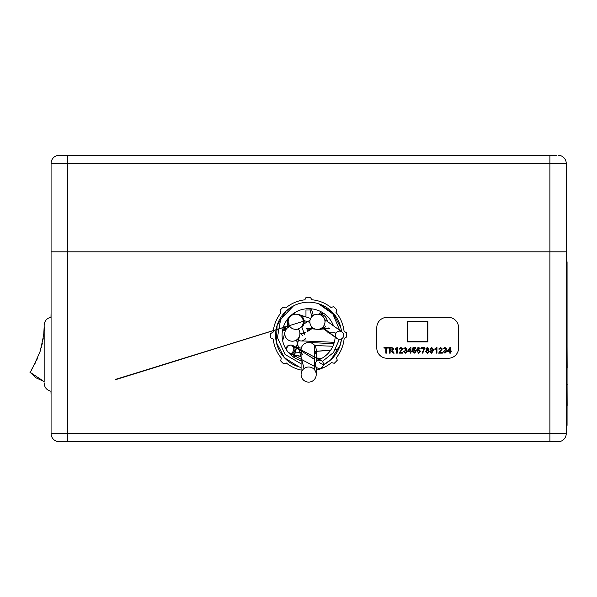 <?xml version="1.0" encoding="UTF-8"?>
<svg xmlns="http://www.w3.org/2000/svg" width="597" height="597" viewBox="0 0 597 597"><rect width="100%" height="100%" fill="white"/><g stroke="black" fill="none" stroke-linecap="round" stroke-linejoin="round"><path stroke-width="0.9" d="M558.076 155.272A8.179 8.179 0 0 1 566.247 163.451A8.179 8.179 0 0 0 558.076 155.272A8.179 8.179 0 0 1 566.247 163.451L566.247 433.549A8.179 8.179 0 0 1 558.076 441.728L57.611 441.564A8.179 8.179 0 0 1 51.073 433.549L51.073 251.844L566.247 251.844L51.073 251.844L51.073 163.451A8.179 8.179 0 0 1 59.245 155.272L556.456 155.272M60.864 155.272L59.245 155.272A8.179 8.179 0 0 0 51.073 163.451A8.179 8.179 0 0 1 59.245 155.272M316.209 361.581L316.194 350.021A7.567 7.567 0 0 0 316.194 350.021A7.567 7.567 0 0 1 314.716 354.528A7.567 7.567 0 0 0 306.254 342.85A7.567 7.567 0 0 0 302.56 354.543M316.223 374.543A7.567 7.567 0 0 0 308.664 366.983A7.567 7.567 0 0 0 301.097 374.543A7.567 7.567 0 0 0 308.664 382.11A7.567 7.567 0 0 0 316.223 374.543L316.216 366.998M327.238 321.38A7.567 7.567 -90 0 0 318.604 314.283A7.567 7.567 -90 0 1 319.723 314.209L317.537 314.209A7.567 7.567 -90 0 0 317.47 314.209M325.096 321.768A7.567 7.567 -90 0 0 317.537 314.209L317.41 314.209A7.567 7.567 -90 0 0 309.85 321.768A7.567 7.567 -90 0 0 317.41 329.335A7.567 7.567 -90 0 0 324.977 321.768A7.567 7.567 -90 0 0 317.41 314.209M318.604 329.26A7.567 7.567 -90 0 0 325.828 326.178A7.567 7.567 -90 0 1 318.604 329.26A7.567 7.567 -90 0 0 325.858 326.193M319.723 329.335L317.537 329.335A7.567 7.567 -90 0 1 317.47 329.335A7.567 7.567 -90 0 0 324.335 325.089A7.567 7.567 -90 0 1 317.537 329.335L317.41 329.335M296.605 329.335L295.784 329.335A7.567 7.567 -90 0 0 303.343 321.768A7.567 7.567 -90 0 0 295.761 314.209L295.731 314.209A7.567 7.567 -90 0 0 288.172 321.768A7.567 7.567 -90 0 0 295.731 329.335A7.567 7.567 -90 0 0 303.298 321.768A7.567 7.567 -90 0 0 295.731 314.209M301.843 327.238A7.567 7.567 -90 0 0 296.202 314.216A7.567 7.567 -90 0 1 296.605 314.209A7.567 7.567 -90 0 0 296.194 314.216A7.567 7.567 -90 0 1 296.619 314.209L295.784 314.209A7.567 7.567 -90 0 1 303.343 321.768M301.836 327.231A7.567 7.567 -90 0 0 296.605 314.209A7.567 7.567 -90 0 1 304.164 321.768A7.567 7.567 -90 0 0 296.619 314.209L298.575 314.462M305.962 317.164L305.962 309.992L310.015 309.992L310.015 308.716M322.522 312.582L321.328 313.821M312.089 316.395L311.731 316.783L311.731 316.395A3.269 3.269 -90 0 0 311.597 315.492L310.015 309.992L311.649 309.761L311.649 308.85M297.06 329.223A4.127 4.127 90 0 0 298.94 328.648M294.746 312.612L294.746 314.268M282.739 329.387A3.269 3.269 90 0 0 284.732 330.066L282.665 329.738M289.023 317.35L289.023 318.276M283.247 327.477A1.634 1.634 -90 0 0 284.732 328.432L285.754 328.432A1.634 1.634 -90 0 0 287.388 326.79L289.023 326.79L289.023 323.656L289.023 326.79A3.269 3.269 90 0 1 289.023 326.85M283.672 329.887L284.694 330.066L284.694 326.79M339.566 331.126L339.566 331.126A4.127 4.127 90 0 0 335.439 335.26A4.127 4.127 90 0 0 339.566 339.387L339.566 339.387M343.693 335.26A4.127 4.127 90 0 0 339.566 331.126A4.127 4.127 90 0 0 335.439 335.26A4.127 4.127 90 0 0 339.566 339.387A4.127 4.127 90 0 0 343.693 335.26M288.388 352.446A4.127 4.127 90 0 0 294.836 350.32A4.127 4.127 90 0 0 290.873 345.021A4.127 4.127 90 0 0 287.075 350.76M319.328 360.155L319.328 360.155A4.127 4.127 90 0 0 317.089 367.752A4.127 4.127 90 0 0 319.328 368.416L319.328 368.416M301.067 352.521L290.873 353.282A4.127 4.127 90 0 0 293.12 345.685A4.127 4.127 90 0 0 286.918 347.984A4.127 4.127 90 0 0 290.873 353.282L288.941 352.797L317.365 367.916M323.455 364.282A4.127 4.127 90 0 0 319.328 360.155A4.127 4.127 90 0 0 315.201 364.282A4.127 4.127 90 0 0 319.328 368.416A4.127 4.127 90 0 0 323.455 364.282M289.836 326.507A7.567 7.567 0 0 0 292.351 341.208A7.567 7.567 0 0 0 299.91 333.641L299.91 333.641A7.567 7.567 0 0 0 298.291 328.962M292.343 341.208A7.567 7.567 0 0 0 299.91 333.641L299.91 333.641A7.567 7.567 0 0 1 292.351 341.208M566.247 261.822L567.068 261.822L567.068 425.37L566.247 425.37M567.068 274.396L567.068 335.641M567.15 368.08L567.068 346.588M567.15 405.482L567.068 383.983M567.15 384.55L567.068 383.707M333.522 325.872A26.574 26.574 0 0 0 283.269 327.417A26.574 26.574 0 0 0 301.082 360.73M316.209 360.737A26.574 26.574 0 0 0 335.126 332.813M339.671 330.26L332.842 313.94L318.41 303.672L332.895 312.776L340.887 327.91L341.514 331.574L340.887 327.91L332.895 312.776L318.41 303.672A33.059 33.059 0 0 0 293.485 305.888L280.665 319.291L277.426 337.574L285.06 354.469L301.082 363.767M341.514 338.895L340.245 345.006L331.141 359.498L323.417 364.834A33.059 33.059 0 0 0 341.514 338.895L340.245 345.006L331.141 359.498L323.417 364.834L331.141 359.498L340.245 345.006L331.141 359.498L323.417 364.834L331.141 359.498L340.245 345.006L331.141 359.498L323.417 364.834L331.141 359.498L340.245 345.006L341.514 338.895L340.245 345.006M277.075 325.507L286.179 311.022L293.485 305.888A33.059 33.059 0 0 0 301.089 367.439L298.91 366.842L284.426 357.737L276.433 342.603L277.075 325.507L286.179 311.022L293.485 305.888L286.179 311.022L277.075 325.507L286.179 311.022L293.485 305.888L286.179 311.022L277.075 325.507L286.179 311.022L293.485 305.888L286.179 311.022L277.075 325.507L276.433 342.603L284.426 357.737L298.91 366.842L301.089 367.439L298.91 366.842L284.426 357.737L276.433 342.603L277.075 325.507L276.433 342.603L284.426 357.737L298.91 366.842L301.089 367.439L298.91 366.842L284.426 357.737L276.433 342.603L277.075 325.507L276.433 342.603L284.426 357.737L298.91 366.842L301.089 367.439L298.91 366.842L284.426 357.737L276.433 342.603L277.075 325.507M318.41 303.672L332.895 312.776L340.887 327.91L341.514 331.574L340.887 327.91L332.895 312.776L318.41 303.672L332.895 312.776L340.887 327.91L341.514 331.574L340.887 327.91L332.895 312.776L318.41 303.672L332.895 312.776L340.887 327.91L341.514 331.574L340.887 327.91L332.895 312.776L318.41 303.672A33.059 33.059 0 0 1 341.506 331.536M322.343 361.461L333.522 352.491L339.365 339.38M316.216 370.08A35.633 35.633 0 0 0 331.529 362.588L334.245 363.304A37.962 37.962 0 0 0 337.29 360.192L336.395 357.633A35.633 35.633 0 0 0 344.156 338.409L346.581 336.999A37.962 37.962 0 0 0 346.536 332.648L344.088 331.469A35.633 35.633 0 0 0 335.984 312.388L336.708 309.671A37.962 37.962 0 0 0 333.596 306.634L331.036 307.522A35.633 35.633 0 0 0 311.813 299.761L310.403 297.336A37.962 37.962 0 0 0 306.052 297.381L304.873 299.828A35.633 35.633 0 0 0 285.791 307.933L283.075 307.209A37.962 37.962 0 0 0 280.038 310.321L280.926 312.88A35.633 35.633 0 0 0 273.165 332.104L270.74 333.514A37.962 37.962 0 0 0 270.784 337.865L273.232 339.044A35.633 35.633 0 0 0 281.336 358.125L280.612 360.842A37.962 37.962 0 0 0 283.724 363.886L286.284 362.991A35.633 35.633 0 0 0 301.089 370.08M29.85 372.103L36.201 377.908L44.163 381.625L29.85 372.095C30.41 372.812 33.828 365.924 40.103 351.432C43.641 336.439 44.991 328.246 44.163 326.835L43.775 333.999M43.305 337.88L42.999 339.812M42.327 343.245L42.081 344.365M41.409 347.051L41.178 347.909M40.38 350.566L40.081 351.499M39.992 351.775L39.365 353.573M37.327 358.678L36.41 360.707M35.447 362.67L34.328 364.812M32.604 367.827L31.693 369.304M30.447 371.222L30.178 371.618M44.163 381.625L44.163 326.305M44.163 382.155L44.163 325.283C44.484 320.902 46.79 318.208 51.073 317.208M50.991 317.216L51.073 313.029M50.991 391.236L51.073 394.804M102.423 441.564L59.245 441.728A8.179 8.179 0 0 1 51.073 433.549L566.247 433.549M559.71 441.564L505.219 441.728M458.571 327.581A10.224 10.224 0 0 0 448.354 317.365L387.02 317.365A10.224 10.224 0 0 0 376.797 327.581L376.797 348.029A10.224 10.224 0 0 0 387.02 358.252L448.354 358.252A10.224 10.224 0 0 0 458.571 348.029L458.571 327.581M386.61 353.14L385.804 353.14L385.804 348.073L383.968 348.073L383.968 347.417L388.446 347.417L388.446 348.073L386.61 348.073L386.61 353.14M390.132 353.14L389.326 353.14L389.326 347.417L391.804 347.417L393.729 348.954L392.207 350.499L394.192 353.14L393.266 353.14L390.96 350.566L390.132 350.566L390.132 353.14M390.132 349.909L391.662 349.909L392.916 348.976L391.833 348.073L390.132 348.073L390.132 349.909M397.318 347.417L397.318 353.14L396.587 353.14L396.587 348.678L395.266 349.521L395.266 348.842L397.318 347.417M399.953 352.402L402.751 352.402L402.751 353.14L399.012 353.14L401.945 348.999L400.9 348.073L399.818 349.103L399.08 349.029L400.915 347.417L402.676 348.991L399.953 352.402M405.341 353.215L403.557 351.596L404.296 351.521L405.37 352.551L406.497 351.409L404.945 350.424L406.199 348.894L405.333 348.073L404.37 348.954L403.632 348.879L405.311 347.417L406.938 348.872L406.154 350.006L407.229 351.417L405.341 353.215M410.9 353.14L410.161 353.14L410.161 351.745L407.669 351.745L407.669 351.014L410.385 347.484L410.9 347.484L410.9 351.014L411.632 351.014L411.632 351.745L410.9 351.745L410.9 353.14M408.572 351.014L410.161 351.014L410.161 348.947L408.572 351.014M414.146 353.215L412.363 351.596L413.102 351.521L414.146 352.551L415.303 351.215L414.154 349.984L412.437 350.424L413.027 347.484L415.743 347.484L415.743 348.223L413.624 348.223L413.333 349.7L414.355 349.32L416.034 351.178L415.594 352.514L414.146 353.215M418.713 347.417L420.363 348.879L418.042 348.245L417.355 350.148L418.751 349.394L420.437 351.252L418.631 353.215L416.624 350.461L417.243 348.066L418.713 347.417M417.355 351.237L418.572 352.551L419.706 351.275L418.542 350.058L417.355 351.237M424.109 348.223L421.176 348.223L421.176 347.484L424.84 347.484L422.788 353.14L422.057 353.14L424.109 348.223M425.579 351.454L426.661 349.999L425.795 348.857L427.4 347.417L429.027 348.879L428.176 349.999L429.243 351.469L427.407 353.215L425.579 351.454M426.527 348.864L427.415 349.685L428.288 348.894L427.407 348.073L426.527 348.864M426.31 351.439L427.415 352.551L428.512 351.461L427.392 350.349L426.31 351.439M431.631 353.215L430.056 351.745L430.788 351.67L431.668 352.551L432.915 350.409L431.601 351.155L429.982 349.312L431.735 347.417L433.646 350.163L431.631 353.215M432.915 349.297L431.847 348.073L430.713 349.349L431.825 350.499L432.915 349.297M436.952 347.417L436.952 353.14L436.22 353.14L436.22 348.678L434.9 349.521L434.9 348.842L436.952 347.417M439.579 352.402L442.384 352.402L442.384 353.14L438.638 353.14L441.571 348.999L440.534 348.073L439.444 349.103L438.713 349.029L440.549 347.417L442.31 348.991L439.579 352.402M444.966 353.215L443.19 351.596L443.922 351.521L444.996 352.551L446.123 351.409L444.578 350.424L445.832 348.894L444.959 348.073L443.996 348.954L443.265 348.879L444.937 347.417L446.563 348.872L445.787 350.006L446.862 351.417L444.966 353.215M450.526 353.14L449.795 353.14L449.795 351.745L447.302 351.745L447.302 351.014L450.011 347.484L450.526 347.484L450.526 351.014L451.265 351.014L451.265 351.745L450.526 351.745L450.526 353.14M448.205 351.014L449.795 351.014L449.795 348.947L448.205 351.014M407.467 321.447L407.467 341.894L427.907 341.894L427.907 321.447L407.467 321.447M407.87 341.484L427.497 341.484L427.497 321.858L407.87 321.858L407.87 341.484M566.247 163.451L51.073 163.451M549.897 441.564L549.897 155.272M67.424 441.564L67.424 155.272M332.857 346.245L314.701 345.521L314.731 370.036M316.194 350.021A7.567 7.567 0 0 0 314.701 345.521M327.275 321.41A7.567 7.567 -90 0 0 319.723 314.209L319.693 314.209M332.827 324.193L331.462 324.395M309.873 322.38L303.216 320.365M311.649 309.761L313.171 315.037A4.903 4.903 90 0 1 313.268 315.44M318.664 314.276A4.903 4.903 90 0 1 319.029 313.85L321.052 311.746M313.171 315.037L311.597 315.492L310.015 309.992M319.402 314.209L319.029 313.85M287.388 326.79L287.388 319.328M285.754 329.94L285.754 328.432M284.732 330.066L284.732 328.432M285.791 326.79L285.791 329.865M334.939 332.678L326.895 332.969M315.865 329.178L306.567 328.298L307.627 330.656L311.992 327.044M288.538 352.618L317.089 367.752M320.261 359.17L316.209 358.61M301.075 356.305L289.911 354.096M293.769 357.275L298.955 337.32M57.611 441.564A8.179 8.179 0 0 1 51.073 433.549M301.067 350.043L301.097 374.558M333.857 343.708L309.067 342.477M321.902 358.304L316.209 358.013M323.783 313.403L319.082 314.209M328.35 327.977L321.134 329.201M320.962 329.231L320.514 329.298M305.254 332.701L303.619 332.245M310.604 318.47L298.769 314.522M299.903 333.245L303.209 333.223L304.522 334.26L301.627 326.574M334.283 342.312L302.306 340.917L304.918 339.521L305.485 338.656L302.53 341.021L300.194 340.902L297.731 338.954M296.493 339.969L304.06 368.543L296.5 339.962M341.962 331.895L324.79 319.634M329.454 328.768L322.082 329.044M302.783 324.634L310.007 320.223M303.328 321.283L115.124 379.834M51.073 399.744L51.073 399.371M115.124 379.52L289.232 325.634M303.522 316.365L305.962 316.358L303.575 316.38M299.373 330.096L299.373 330.835M300.09 333.163L302.552 335.514M307.627 330.656L307.358 331.596L313.067 327.962M322.059 327.828L337.141 338.603L339.081 339.357M322.664 327.335L336.909 338.417L322.686 327.305M317.373 367.924L318.664 368.364M301.298 348.185L292.052 346.267C296.149 348.439 291.926 353.812 290.993 353.282L301.067 352.484M314.709 351.402L330.678 350.14M335.387 349.775L338.424 349.641M330.611 350.245L314.709 351.469M319.798 359.387L316.209 358.842M301.075 356.528L290.09 354.267M285.344 330.783L282.56 330.245M285.642 348.544L287.418 345.976L290.045 345.081L292.314 345.282L314.716 359.431M321.216 360.61L292.836 345.514L314.716 359.551M319.47 362.595L323.402 364.968M316.589 360.625L316.209 360.379M282.672 340.812L285.015 331.79M293.985 357.416L299.672 335.544M51.073 391.251C46.79 390.251 44.484 387.557 44.163 383.177"/></g></svg>
